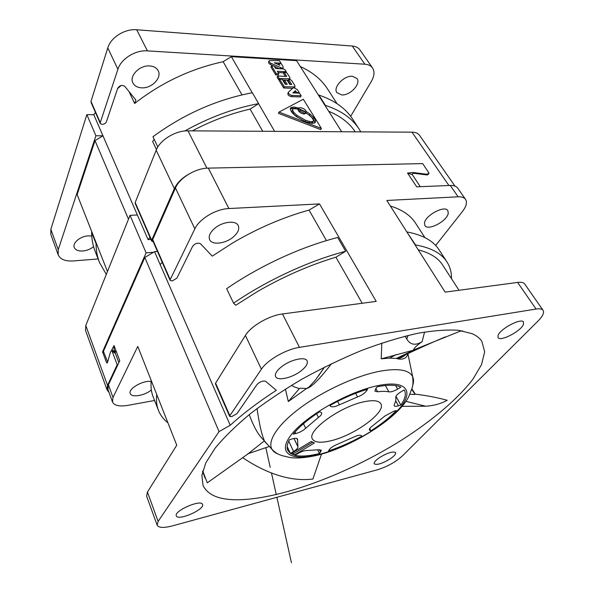 <?xml version="1.0" encoding="UTF-8"?>
<svg xmlns="http://www.w3.org/2000/svg" width="594" height="594" viewBox="0 0 594 594"><rect width="100%" height="100%" fill="white"/><g stroke="black" fill="none" stroke-linecap="round" stroke-linejoin="round"><path stroke-width="0.89" d="M92.011 232.313L91.625 232.403C91.714 239.36 92.924 245.768 95.255 251.626L99.569 262.659C97.26 256.875 96.087 250.534 96.05 243.629L96.436 243.54M341.691 131.749L296.547 60.633L231.348 56.668L223.136 61.724C190.889 68.696 161.397 82.618 134.638 103.482L135.9 100.022L124.792 86.375C122.06 84.675 119.691 85.336 117.679 88.343L106.423 121.755C105.68 123.366 104.262 124.243 102.175 124.376L100.289 123.53L100.26 122.616L117.902 69.283C121.035 58.865 135.387 49.881 147.416 50.876L364.872 64.219C368.354 64.471 370.901 65.711 372.512 67.924C374.807 71.525 374.428 76.002 371.384 81.348L350.675 116.327M98.114 258.947L73.099 260.959C65.258 261.39 60.291 259.355 58.197 254.848L58.242 249.666L95.909 135.774L102.948 135.781L93.793 114.739L86.843 114.627L50.846 229.306L50.861 234.563L58.197 254.848M128.497 219.186L95.018 140.659L102.948 135.781L137.355 214.961L130.034 215.355L85.788 325.497L85.521 330.368L107.069 389.939L107.529 385.365L117.181 364.775L117.694 365.087M95.018 140.659L77.146 194.58L107.462 271.54M327.68 89.197L327.287 88.595C321.28 79.366 312.273 72 300.274 66.513M91.773 236.048L88.246 235.855C80.383 236.16 72.201 243.013 74.265 247.483C75.475 250.044 78.304 251.225 82.766 251.002C86.917 250.601 90.518 249.146 93.577 246.629M149.643 65.941C139.612 65.043 128.957 76.025 132.93 82.96C134.548 85.974 137.481 87.593 141.728 87.838C151.715 88.558 162.229 77.688 158.138 70.656C156.564 67.813 153.727 66.238 149.643 65.941M341.728 94.936C350.089 95.649 361.219 83.813 357.001 78.505L352.361 76.27C343.941 75.423 332.737 87.422 336.902 92.634L341.728 94.936M372.512 67.924L359.919 49.874C358.279 47.617 355.724 46.332 352.264 46.035L136.709 29.767C124.814 28.601 110.759 37.452 107.781 47.906L90.993 101.411L91.684 102.985M121.206 85.491L117.575 88.647M95.463 112.481L93.793 114.739M150.898 239.397L148.055 239.59L137.355 214.961M148.055 239.597L150.007 237.34M157.833 146.993L152.955 136.731C183.784 114.13 216.914 99.465 252.346 92.738L258.642 103.608L250.111 109.11L262.734 131.281M250.111 109.11C230.591 113.595 211.323 120.849 192.3 130.866M223.136 61.724L242.01 94.884M454.945 186.078L419.52 135.306C418.035 133.271 415.51 132.224 411.961 132.165L187.979 130.836C175.46 130.509 159.986 139.984 156.192 150.223L135.187 202.517L135.826 203.965M153.207 241.721L151.633 241.06L151.67 240.214L174.369 188.625C176.849 183.249 181.422 178.549 188.083 174.547M103.943 352.717L102.554 351.856L146.109 252.851L153.534 252.264M146.109 252.851L130.034 215.355M102.554 351.856L106.482 362.526L107.217 362.971M115.407 353.512L111.434 350.705L110.499 351.93L107.581 362.266L106.994 363.053L106.482 362.526M112.199 351.485L117.181 364.775M108.984 392.3L107.069 389.939M428.512 174.265L427.064 174.963L414.486 173.366C412.956 173.248 412.214 173.634 412.251 174.51L420.262 186.679M274.606 131.348L258.62 103.742M252.257 92.761L231.348 56.668M184.771 130.992C209.066 117.449 233.687 108.323 258.642 103.608M154.158 139.263L152.643 141.498L156.467 149.577M286.256 71.733L277.301 71.265L278.853 73.805L278.259 75L275.713 74.881L270.946 67.048L271.525 65.845L274.064 65.986L275.601 68.496L283.605 68.926L285.016 69.728L286.256 71.733L285.981 72.268M283.717 72.824L278.074 72.535M285.35 76.366L283.472 73.314L284.066 72.119L287.043 73.01L289.909 77.636L289.917 78.764L279.284 78.564L278.683 79.767L277.123 77.205L277.717 76.002L286.731 76.433L284.066 72.119M288.328 80.205L282.61 79.945M279.314 79.796L278.683 79.767M289.917 78.764L289.493 79.596L289.397 78.995M292.701 88.328L283.687 87.971L279.039 80.346L279.64 79.143L282.195 79.262L285.239 84.244L287.214 84.326L284.6 80.064L283.999 81.267L285.84 84.266M294.513 87.815L294.438 87.14M290.332 84.459L288.053 80.754L288.654 79.559L290.228 79.626L291.647 80.435L294.943 85.751L294.943 86.917L284.288 86.776L283.687 87.971M288.35 92.389L287.919 93.228C287.585 94.869 288.773 96.013 291.498 96.651L300.519 96.948L301.143 95.76L292.114 95.456C289.397 94.81 288.201 93.674 288.536 92.033L293.02 88.046L294.075 87.771L297.342 89.627L299.228 92.671L298.99 93.124M293.607 92.931L294.914 91.884L295.604 93.006M279.024 112.08L278.4 113.298L320.723 129.618L321.391 128.438L279.024 112.08L303.304 99.243L321.391 128.438M278.363 64.271L277.443 64.219M269.141 61.479L268.733 61.724C268.198 62.578 268.755 63.499 270.396 64.494L273.522 65.956M274.257 66.305L279.373 68.704M282.603 68.874L282.618 68.08M325.17 105.717L325.438 105.398L318.867 95.055L318.599 95.374M355.219 131.823C349.495 123.077 340.652 116.224 328.69 111.264M325.438 105.398C340.889 110.484 352.049 118.28 358.932 128.794L360.796 131.861M352.858 119.468L352.472 118.867C345.508 108.227 334.303 100.289 318.867 95.055M278.853 73.805L276.299 73.671L271.525 65.845M276.299 73.671L275.713 74.881M279.284 78.564L277.717 76.002M284.6 80.064L287.14 80.183L289.761 84.43L291.721 84.519L288.654 79.559M284.288 86.776L279.64 79.143M299.228 92.671L296.703 92.582L296.465 93.035M296.703 92.582L295.53 90.689L294.914 91.884M295.53 90.689L292.775 92.902L299.524 93.147L301.143 95.76M310.001 114.07L306.333 111.598C305.16 109.348 303.14 108.041 300.267 107.67L298.7 108.004L293.792 107.024L290.852 107.677L290.414 109.808L292.27 112.875L295.931 116.276L305.338 121.666L312.355 123.374L315.095 122.765L315.555 120.493L313.699 117.493L310.001 114.07L309.348 115.258M306.333 111.598L305.687 112.793L306.274 113.15M309.429 115.318L313.045 118.674L315.065 122.795M290.273 108.836L293.154 108.227L298.819 108.925M299.235 108.873L304.893 111.479M292.508 110.031L291.921 111.412L293.347 113.766L297.334 117.3M304.937 121.495L310.677 122.906L312.548 122.542L312.867 121.547M298.143 110.261L305.108 113.536L305.754 112.34L298.752 109.058L298.129 110.224M298.7 108.004L298.062 109.199M296.235 108.806L297.943 109.207C298.515 111.813 300.586 113.417 304.165 114.033L306.304 113.112L308.88 114.894L312.028 117.805L313.454 120.114L313.209 121.354L312.593 121.622L309.927 121.584L305.524 120.278L297.089 115.444L293.978 112.563L292.56 110.209L292.797 109.036L293.466 108.747L296.235 108.806M298.752 109.058L300.623 109.407L305.754 112.34M270.975 63.283C269.334 62.296 268.778 61.368 269.305 60.521L279.432 60.722L280.962 63.194L274.294 62.808L279.856 65.303L278.742 63.499L281.244 63.64L283.048 66.55L283.063 67.842L281.95 68.147L270.975 63.283L270.396 64.494M280.034 68.733L280.509 67.761M280.962 63.194L280.754 63.617M278.742 63.499L278.215 64.568M106.311 274.413L99.569 262.659M91.625 232.403L96.05 243.629M95.909 135.774L86.843 114.627M157.462 251.433L154.544 251.663L144.817 257.469L103.43 351.344L107.663 361.976M427.145 174.97L426.908 174.257L429.076 173.21L422.698 163.61L208.331 168.124C195.612 168.139 179.596 177.844 175.46 187.971L152.695 239.597L152.651 240.451L153.304 241.001M230.212 425.267C243.043 413.61 258.42 401.96 276.329 390.317L265.563 381.259C262.808 380.554 259.957 381.645 256.994 384.518L237.013 413.595L231.749 416.594L229.692 416.409L229.848 415.696L261.405 369.201C267.285 360.053 285.9 349.346 299.458 347.356L536.063 309.043C539.686 308.486 542.025 308.91 543.079 310.306C544.446 312.659 542.73 316.275 537.926 321.146L402.294 456.014C395.522 462.11 387.221 466.698 377.39 469.787L172.579 525.846C163.833 528.111 158.687 527.888 157.143 525.178L158.115 521.413L219.052 431.608L230.212 425.267L154.544 251.663M154.581 400.482L127.769 405.383C119.416 406.741 114.323 405.605 112.489 401.967L112.994 397.438L137.771 346.413L176.752 445.218L147.438 492.092L146.584 496.049L157.143 525.178M151.136 381.526C143.303 379.937 127.792 388.892 130.257 393.547L130.353 393.755C131.972 397.854 145.025 395.448 151.359 389.991M114.07 349.918L114.041 345.582L111.91 349.606L115.065 352.613M111.91 349.606L111.59 350.727M115.793 352.064L114.07 349.925M114.041 345.582L119.758 360.707L108.412 384.853L107.945 389.441L112.489 401.967M144.817 257.469L219.052 431.608M335.914 257.202C309.392 265.169 283.13 276.685 257.135 291.751L235.707 305.271L233.553 303.155L226.656 288.677C260.075 265.667 301.381 246.703 337.682 237.489L345.671 251.262L335.914 257.202L362.199 303.267M309.043 210.09C283.19 217.278 257.766 228.207 232.789 242.872L212.244 256.133L200.497 243.755C197.728 242.515 195.092 243.392 192.59 246.376L176.923 278.141L172.178 280.955L170.151 280.413L170.218 279.588L194.847 228.853C199.354 218.896 215.949 208.962 228.883 208.546L319.52 203.905L309.043 210.09L326.455 240.615M162.221 262.303L160.194 264.575M261.405 369.201L245.396 335.447C250.935 326.076 269.052 315.548 282.484 313.966L376.202 301.388L319.52 203.905M543.079 310.306L524.702 283.999C523.566 282.492 521.198 281.964 517.574 282.417L445.144 292.137L386.828 200.46L458.145 196.807C461.724 196.659 464.189 197.498 465.54 199.324C467.389 202.339 466.335 206.43 462.384 211.59L435.669 245.471M465.54 199.324L457.684 188.083C456.311 186.226 453.838 185.343 450.259 185.454L416.706 186.828L407.514 173.032L412.303 174.71M426.908 174.257L413.29 172.52L407.514 173.032M413.29 172.52L414.196 173.337M448.247 213.38L447.846 210.595C444.839 204.937 425.193 215.392 424.48 223.025L424.896 225.564C427.888 231.185 447.104 221.161 448.247 213.38M236.182 499.777C279.195 499.873 346.97 474.309 401.15 440.392C431.875 420.834 457.833 399.094 473.076 378.972L481.526 364.619L484.674 351.841L481.845 341.35C479.789 338.201 476.574 335.655 472.193 333.702L458.546 330.301C447.015 329.529 433.204 330.568 417.099 333.405C399.881 337.325 381.385 342.998 361.62 350.438C341.505 358.783 321.629 368.347 301.99 379.143C282.952 390.399 265.644 402.004 250.052 413.959C235.818 425.831 224.22 437.162 215.273 447.958L205.858 462.741L201.863 475.326L203.037 485.409C207.566 494.839 218.614 499.628 236.182 499.777M390.317 458.798C394.297 456.051 396.057 453.987 395.611 452.598C392.946 451.091 387.555 452.776 379.425 457.67C375.497 460.402 373.767 462.444 374.22 463.795C376.893 465.302 382.261 463.632 390.317 458.798M202.524 504.388C201.091 499.012 173.656 510.974 176.329 515.852L176.403 516.015C178.534 521.087 205.197 509.214 202.539 504.417L202.524 504.388M498.047 335.484L498.069 337.592C500.207 341.988 521.064 331.14 523.463 324.383L523.5 322.059C521.391 317.597 499.94 328.913 498.047 335.484M281.801 366.543C276.67 370.611 274.614 373.968 275.616 376.626C277.465 381.214 291.936 377.94 300.75 371.109C306.014 367.01 308.13 363.587 307.091 360.833C305.316 356.341 290.696 359.548 281.801 366.543M245.396 335.447L215.585 383.13L215.444 383.873L216.075 384.251M233.553 303.155C267.404 280.041 309.132 260.818 345.671 251.262M214.33 228.653C209.89 232.729 208.338 236.419 209.675 239.716C212.095 245.433 225.809 243.674 233.487 236.828C238.06 232.722 239.642 228.957 238.231 225.549C235.855 219.973 222.037 221.666 214.33 228.653M442.812 265.28L442.515 264.82C437.949 257.818 429.856 252.821 418.221 249.822M415.28 245.196L415.548 244.943C430.85 247.653 441.253 253.215 446.762 261.642C450.052 266.669 451.633 272.364 451.507 278.72M415.548 244.943L407.053 232.254M439.1 249.881L438.78 249.391C433.13 240.756 422.638 234.957 407.313 232.002M415.711 223.396L415.384 222.899C410.432 215.303 402.086 209.667 390.347 205.992M151.284 380.665L156.786 394.616M167.894 422.765C163.617 419.461 160.506 415.414 158.546 410.61C156.668 405.947 156.059 400.623 156.719 394.639M151.21 380.687C150.624 386.768 151.292 392.211 153.215 397L158.546 410.61M306.17 388.78L306.66 388.513C311.427 387.333 319.735 379.031 331.586 363.61M306.177 388.795L288.313 401.544L285.395 389.063M278.334 454.135C275.408 453.074 273.307 451.499 272.037 449.413L264.315 440.852C264.04 438.751 261.308 436.976 257.016 408.553M264.605 441.387L267.374 444.379M408.026 335.432L406.779 339.055C410.209 344.862 415.317 345.767 422.096 341.758C417.463 344.772 414.523 347.557 413.283 350.096L460.031 331.244L460.075 330.494M422.096 341.758L424.561 332.016M406.779 339.055L405.086 336.159M381.222 358.821L389.538 358.13L396.346 358.412L414.048 350.059L381.222 358.821L381.808 343.05M405.732 354.648C402.866 357.061 400.185 358.345 397.683 358.516L396.346 358.42C399.339 359.578 406.615 360.179 407.863 353.63M321.465 454.172L312.927 479.039C288.164 482.098 263.513 471.577 242.738 457.751M414.946 393.562L414.857 394.082C426.707 395.537 437.488 397.601 447.2 400.282C440.793 403.779 433.62 405.754 425.668 406.207L402.116 406.363M409.815 394.253L414.731 394.535L414.864 394.104M411.872 388.758L414.761 393.339M414.857 394.082L411.701 389.293M460.031 331.244L462.741 330.917M318.369 376.113L324.547 367.07L315.548 379.93L309.103 386.969L306.66 388.513L300 388.209L299.354 388.684M291.595 385.246L293.518 386.612L299.339 388.654L299.829 388.379M299.339 388.654L288.313 401.544M330.435 440.867C354.024 435.699 386.538 412.162 380.813 403.705C378.853 400.556 373.381 399.888 364.382 401.693C340.436 406.251 306.452 431.081 312.437 439.033C314.62 442.523 320.619 443.131 330.435 440.867M311.301 441.439L291.008 453.668L294.305 455.078L314.434 442.968L311.301 441.439M377.636 391.788L374.888 391.142L375.868 388.439L377.324 386.753C388.216 384.608 396.064 384.734 400.883 387.139L397.624 389.107C393.971 391.201 391.06 392.122 388.892 391.862C385.922 391.238 382.172 391.216 377.636 391.788L375.831 388.483M329.811 405.554L330.643 406.348C332.217 407.336 335.135 406.823 339.404 404.796L357.581 396.926C361.783 395.277 364.783 393.235 366.587 390.793L367.589 389.219C355.227 392.931 342.641 398.374 329.811 405.554M305.672 428.259C303.029 430.732 299.732 432.491 295.79 433.546L293.236 434.125C299.049 426.915 307.833 419.461 319.587 411.746L321.673 412.845C322.089 414.003 321.005 415.548 318.429 417.471L305.672 428.259L303.475 423.722M353.593 437.154L337.258 444.371C333.42 445.931 330.761 447.705 329.262 449.695L328.467 450.95C339.582 447.304 350.712 442.382 361.865 436.182L361.219 435.573C359.957 434.808 357.417 435.335 353.593 437.154M318.421 449.747L306.771 450.549C304.388 450.512 301.455 451.492 297.973 453.482L294.906 455.323C300.943 456.689 309.125 456.095 319.446 453.549L321.369 450.222L318.421 449.747M290.392 453.415L293.584 451.492C296.777 449.48 298.21 447.846 297.876 446.591L297.549 439.063C296.926 438.112 295.114 438.075 292.107 438.951L289.397 439.798C287.051 444.186 286.538 447.757 287.845 450.512L290.392 453.415L287.162 446.502M395.76 397.327C396.168 399.354 395.678 401.737 394.275 404.477L394.141 405.747C394.668 406.489 396.101 406.504 398.44 405.813L400.831 405.063C405.182 398.93 406.37 394.008 404.395 390.288L404.158 389.909L400.839 391.906C397.408 394.074 395.715 395.879 395.76 397.327M384.934 415.986L372.601 425.853C370.107 427.658 369.03 429.039 369.379 430.004L370.931 430.799C381.437 424.138 389.879 417.411 396.272 410.603L394.104 411.1L384.934 415.986M370.931 430.799L369.728 428.504M400.831 405.063L395.953 396.317M317.664 449.873L319.446 453.549M312.756 442.151L293.636 453.66L294.305 455.078M293.636 453.66L292.114 453.007M204.737 477.041L202.561 471.562M264.33 440.897L247.861 453.972L207.306 482.825L202.717 470.968M247.765 453.816L269.312 446.465M264.323 440.859L264.323 440.859C263.008 438.914 257.076 435.848 249.235 414.619M90.993 101.411L100.26 122.616M134.638 103.482L128.935 91.431M135.187 202.517L151.67 240.214M85.788 325.497L107.529 385.365M187.979 130.836L206.927 168.191M448.945 185.514L411.961 132.165M174.369 188.625L156.192 150.223M288.721 79.559L289.003 79.009M293.726 87.778L294.037 87.162M292.114 95.456L291.498 96.651M313.699 117.493L313.045 118.674M315.555 120.493L314.894 121.673M292.085 107.143L291.454 108.346M295.686 107.232L295.055 108.427M312.593 121.622L311.932 122.802M309.927 121.584L309.266 122.772M305.524 120.278L304.878 121.473M297.089 115.444L296.451 116.647M293.978 112.563L293.347 113.766M292.56 110.209L291.921 111.412M300.579 109.734L299.94 110.93M50.846 229.306L58.242 249.666M364.872 64.219L352.264 46.035M136.709 29.767L147.416 50.876M117.902 69.283L107.781 47.906M114.597 351.373L113.766 351.789M108.412 384.853L112.994 397.438M147.438 492.092L158.115 521.413M152.695 239.597L170.218 279.588M194.847 228.853L175.46 187.971M208.331 168.124L228.883 208.546M282.484 313.966L299.458 347.356M536.063 309.043L517.574 282.417M458.145 196.807L450.259 185.454M215.585 383.13L229.848 415.696M407.885 353.623L412.674 376.745C413.476 384.964 412.503 386.3 411.917 388.595L409.073 395.849C400.074 416.505 354.121 446.042 318.02 455.093C306.229 457.803 296.77 458.59 289.649 457.454L282.573 455.761C280.442 454.907 277.22 454.603 272.037 449.413C266.996 441.231 277.621 424.569 300.631 407.603C323.596 390.644 356.341 375.698 379.96 371.205C398.344 367.998 409.251 369.847 412.674 376.745C413.766 379.18 413.795 382.068 412.748 385.395M378.378 385.543C407.87 379.544 414.783 392.367 397.817 410.254C381.207 428.096 345.953 447.72 318.592 454.529C291.105 461.568 276.388 453.504 291.409 434.541C305.977 415.674 349.086 391.26 378.378 385.543M369.327 429.328L369.899 430.412M395.663 400.809L398.44 405.813M385.365 385.499L388.892 391.862M395.641 385.573L397.624 389.107M330.643 406.348L330.145 405.36M339.404 404.796L337.63 401.358M355.658 393.302L357.581 396.926M366.001 389.701L366.587 390.793M295.79 433.546L295.04 431.979M316.572 413.743L318.429 417.471M297.327 445.433L294.023 438.469M293.584 451.492L288.721 441.134M296.844 438.491L297.557 439.991M320.641 452.168L319.401 449.621M91.023 102.331L100.289 123.53M135.172 203.386L151.633 241.06M111.991 351.047L115.251 353.118M352.472 118.867L358.932 128.794M327.287 88.595L337.013 103.653M294.483 87.808L294.943 86.917M290.28 108.769L290.852 107.677M312.548 122.542L313.209 121.354M292.166 110.232L292.486 109.63M282.551 68.874L283.063 67.842M268.733 61.724L269.075 60.996M114.59 350.913L115.065 351.396M114.055 349.925L118.845 362.644M152.651 240.451L170.151 280.413M215.444 383.873L229.692 416.409M458.991 290.28L442.515 264.82M424.896 237.6L415.384 222.899M438.78 249.391L446.762 261.642M425.668 406.207L405.902 401.351M397.683 358.516C412.429 351.314 428.304 344.104 445.322 336.887M389.538 358.13L396.317 354.544M309.095 386.969L315.548 379.93M297.579 446.042L293.993 438.476M276.878 497.297L291.431 562.696L276.878 497.297M276.284 494.631L271.465 472.958M270.211 467.322L265.815 447.594M204.113 475.534L205.145 478.111"/></g></svg>
